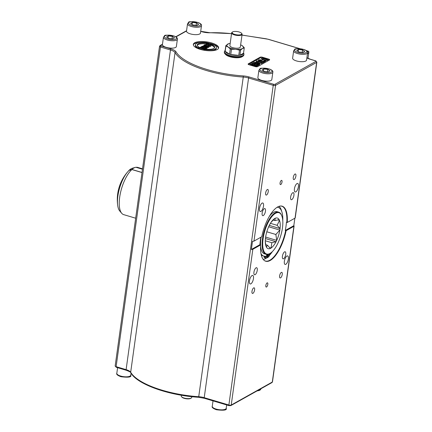 <?xml version="1.0" encoding="UTF-8"?>
<svg xmlns="http://www.w3.org/2000/svg" width="432" height="432" viewBox="0 0 432 432"><rect width="100%" height="100%" fill="white"/><g stroke="black" fill="none" stroke-linecap="round" stroke-linejoin="round"><path stroke-width="0.65" d="M142.463 169.225L135.842 167.254A24.732 9.531 106.6 0 0 135.373 167.368L132.467 168.21A23.042 8.883 106.6 0 0 129.082 170.294A42.104 36.11 -119.2 0 0 128.32 171.169M135.373 167.368A24.732 9.531 106.6 0 0 131.895 169.463A3121.06 2676.796 -119.2 0 0 129.082 170.294M142.015 172.481L131.895 169.463M141.998 172.562L131.9 169.555A3090.35 2650.455 -119.2 0 0 129.13 170.37A22.977 8.856 -73.4 0 0 127.737 171.806A42.244 42.244 0 0 0 117.704 205.475A22.977 8.856 -73.4 0 1 127.737 171.806M136.037 167.314A24.64 9.499 -73.4 0 1 137.781 167.416L142.517 168.826M135.664 218.209L123.703 214.645A24.64 9.499 -73.4 0 1 121.716 213.295A24.64 9.499 -73.4 0 1 120.652 192.04A24.64 9.499 -73.4 0 1 131.9 169.555M121.716 213.295L119.772 211.027A22.977 8.856 -73.4 0 1 117.704 205.475M269.039 253.994A1.102 0.427 -73.4 0 1 269.147 254.729A1.102 0.427 -73.4 0 1 268.337 256.063A1.102 0.427 -73.4 0 1 268.153 255.307A1.102 0.427 -73.4 0 1 268.58 254.183M267.17 255.836A1.102 0.427 -73.4 0 1 266.366 257.164A1.102 0.427 -73.4 0 1 266.269 255.992A1.102 0.427 -73.4 0 1 266.992 255.058A1.102 0.427 -73.4 0 1 267.17 255.836M267.592 254.432L267.122 257.834A26.752 10.314 -73.4 0 1 266.306 258.201A2.198 0.848 -73.4 0 1 266.047 258.217A2.198 0.848 -73.4 0 1 265.648 257.218A2.198 0.848 106.6 0 0 265.253 256.214A2.198 0.848 106.6 0 0 265.129 256.198A25.369 9.779 -73.4 0 1 263.725 256.052A25.369 9.779 -73.4 0 1 260.982 253.67M266.047 258.217L264.492 257.758A2.198 0.848 -73.4 0 1 264.092 256.754A2.198 0.848 106.6 0 0 264.006 256.122M277.139 207.268A25.369 9.779 -73.4 0 1 278.219 207.425A25.369 9.779 -73.4 0 1 282.782 220.741M270.599 253.06A25.369 9.779 -73.4 0 1 270.432 253.228A2.198 0.848 106.6 0 0 269.519 255.047A2.198 0.848 -73.4 0 1 268.456 256.997A26.752 10.314 -73.4 0 1 267.613 257.558L268.061 254.345M263.725 256.052L262.17 255.587A25.369 9.779 -73.4 0 1 261.317 255.215M267.176 257.423L267.613 257.558M281.691 215.579A21.562 8.311 -73.4 0 1 280.735 235.737A21.562 8.311 -73.4 0 1 270.502 253.13A21.562 8.311 -73.4 0 1 263.957 251.392A21.562 8.311 -73.4 0 1 268.002 222.782A21.562 8.311 -73.4 0 1 281.691 215.579L281.486 215.104A22 8.478 106.6 0 0 278.667 212.161L277.112 211.696A22 8.478 106.6 0 0 269.228 216.551M261.139 237.098A22 8.478 106.6 0 0 260.572 244.912M260.599 245.489A22 8.478 106.6 0 0 264.541 253.87L266.096 254.335A22 8.478 106.6 0 0 269.784 253.595A22 8.478 106.6 0 0 270.065 253.417L270.502 253.13M190.598 23.485L192.424 22.464L196.447 22.88L198.65 24.322L196.825 25.342L192.796 24.926L190.598 23.485M201.485 25.693L200.459 33.07A7.042 2.398 -172.1 0 1 193.158 34.474A7.042 2.398 -172.1 0 1 186.511 31.131L187.537 23.755A7.042 2.398 7.9 0 0 194.179 27.097A7.042 2.398 7.9 0 0 201.485 25.693C201.836 24.586 200.675 23.517 198.007 22.486C191.473 21.519 188.352 21.47 188.633 22.329L187.537 23.755M192.143 24.494L192.424 22.464M196.447 22.88L196.117 25.267M296.708 50.539L298.534 49.518L302.557 49.939L304.76 51.376L302.935 52.396L298.912 51.98L296.708 50.539M307.595 52.747L306.574 60.124A7.042 2.398 -172.1 0 1 299.268 61.528A7.042 2.398 -172.1 0 1 292.626 58.185L293.647 50.809A7.042 2.398 7.9 0 0 300.294 54.151A7.042 2.398 7.9 0 0 307.595 52.747C307.946 51.64 306.79 50.571 304.117 49.54C297.589 48.573 294.462 48.524 294.743 49.388L293.647 50.809M298.253 51.548L298.534 49.518M302.557 49.939L302.227 52.321M191.819 396.684L191.716 397.435A5.281 1.798 -172.1 0 1 191.273 398.034A5.281 1.798 -172.1 0 1 186.241 398.493A5.281 1.798 -172.1 0 1 181.521 396.679A5.281 1.798 -172.1 0 1 181.256 395.987L181.359 395.231M181.521 396.679L181.877 397.089A4.838 1.647 7.9 0 0 186.203 398.752A4.838 1.647 7.9 0 0 190.814 398.331L191.273 398.034M232.54 31.979L232.087 32.276A5.281 1.798 7.9 0 0 231.644 32.87A5.281 1.798 7.9 0 0 236.623 35.381A5.281 1.798 7.9 0 0 242.104 34.322A5.281 1.798 7.9 0 0 241.839 33.631L241.483 33.215A4.838 1.647 -172.1 0 1 236.704 34.819A4.838 1.647 -172.1 0 1 232.54 31.979A4.838 1.647 -172.1 0 1 240.403 32.465A4.838 1.647 -172.1 0 1 241.483 33.215M242.104 34.322L240.338 47.029A5.281 1.798 -172.1 0 1 234.862 48.082A5.281 1.798 -172.1 0 1 229.878 45.576L231.644 32.87M230.18 43.394A8.359 2.846 7.9 0 0 228.901 43.643A8.359 2.846 7.9 0 0 227.718 44.102A8.359 2.846 7.9 0 0 228.166 47.018A8.359 2.846 7.9 0 0 235.559 49.221A8.359 2.846 7.9 0 0 242.503 48.508A8.359 2.846 7.9 0 0 242.055 45.587A8.359 2.846 7.9 0 0 241.807 45.43A8.359 2.846 7.9 0 0 240.646 44.842M243.551 52.979L243.832 53.595A9.855 3.353 -172.1 0 1 243.95 54.319L243.848 55.037A9.855 3.353 -172.1 0 1 243.022 56.144A9.855 3.353 -172.1 0 1 233.626 57.002A9.855 3.353 -172.1 0 1 224.818 53.622A9.855 3.353 -172.1 0 1 224.321 52.326L224.424 51.608A9.855 3.353 -172.1 0 1 224.732 50.944L225.169 50.431M243.022 56.144L242.109 56.743A8.975 3.056 -172.1 0 1 233.55 57.526A8.975 3.056 -172.1 0 1 225.531 54.443L224.818 53.622M243.95 54.319A9.855 3.353 -172.1 0 1 229.133 55.242A9.855 3.353 -172.1 0 1 224.424 51.608M225.833 45.608L225.11 50.852A9.283 3.159 7.9 0 0 225.18 51.327A9.283 3.159 7.9 0 0 229.554 54.189A9.283 3.159 7.9 0 0 230.764 54.545A9.283 3.159 7.9 0 0 238.761 55.377A9.283 3.159 7.9 0 0 239.895 55.258A9.283 3.159 7.9 0 0 243.518 53.228L239.895 55.258L240.624 50.02A9.283 3.159 -172.1 0 1 239.485 50.134L235.559 49.221L231.487 49.307A9.283 3.159 -172.1 0 1 230.283 48.946L228.166 47.018L225.909 46.089A9.283 3.159 -172.1 0 1 225.833 45.608L228.771 43.675M230.283 48.946L229.554 54.189L225.18 51.327L225.909 46.089M241.807 45.43L244.172 47.509A9.283 3.159 -172.1 0 1 244.247 47.99L242.503 48.508L240.624 50.02M243.518 53.228L244.247 47.99M231.487 49.307L230.764 54.545L238.761 55.377L239.485 50.134M272.408 251.537A28.161 10.854 -73.4 0 1 269.411 255.409M266.155 258.233A28.161 10.854 -73.4 0 1 263.228 259.427M279.05 206.329A28.161 10.854 -73.4 0 1 281.659 211.286M294.845 218.225L293.809 225.698A1.76 0.599 -172.1 0 1 294.089 226.093A1.76 0.599 -172.1 0 1 293.906 226.314L286.103 230.683L285.271 230.477A28.604 11.027 106.6 0 0 286.411 222.28L287.242 222.485A28.723 11.07 106.6 0 0 280.903 206.005A28.723 11.07 106.6 0 0 261.77 236.741L253.973 241.11A1.76 0.599 7.9 0 1 252.509 241.261L251.375 249.453A1.76 0.599 -172.1 0 0 252.833 249.302L231.223 405.043L272.295 382.05A1.76 0.599 7.9 0 0 272.479 381.829L294.089 226.093M287.242 222.485L295.04 218.117A1.76 0.599 7.9 0 0 295.229 217.895L316.84 62.159L315.743 60.853A0.88 0.34 106.6 0 0 315.603 60.874A0.88 0.297 -172.1 0 1 315.986 61.328L274.919 84.321A0.88 0.297 -172.1 0 1 273.748 84.31L249.086 76.961A9.682 3.294 7.9 0 0 243.243 75.924A59.843 20.369 -172.1 0 1 176.002 51.802A9.682 3.294 7.9 0 0 170.969 48.935L160.979 45.954A0.88 0.297 -172.1 0 1 160.596 45.5L162.443 44.469M298.409 186.602A4.45 1.712 -73.4 0 1 295.148 191.981A4.45 1.712 -73.4 0 1 294.775 187.229A4.45 1.712 -73.4 0 1 297.686 183.454A4.45 1.712 -73.4 0 1 298.409 186.602M293.933 195.253A3.688 1.42 -73.4 0 1 291.227 199.714A3.688 1.42 -73.4 0 1 290.92 195.777A3.688 1.42 -73.4 0 1 293.333 192.65A3.688 1.42 -73.4 0 1 293.933 195.253M285.79 264.308A4.45 1.712 -73.4 0 1 285.093 264.427A4.45 1.712 -73.4 0 1 284.72 259.675A4.45 1.712 -73.4 0 1 287.631 255.906A4.45 1.712 -73.4 0 1 288.214 259.848A4.45 1.712 -73.4 0 1 285.79 264.308M249.464 280.822A4.45 1.712 -73.4 0 1 252.731 275.443A4.45 1.712 -73.4 0 1 253.103 280.195A4.45 1.712 -73.4 0 1 250.187 283.964A4.45 1.712 -73.4 0 1 249.464 280.822M262.089 203.116A4.45 1.712 -73.4 0 1 262.786 202.997A4.45 1.712 -73.4 0 1 263.153 207.743A4.45 1.712 -73.4 0 1 260.242 211.518A4.45 1.712 -73.4 0 1 259.659 207.576A4.45 1.712 -73.4 0 1 262.089 203.116M283.603 258.73A3.688 1.42 -73.4 0 1 283.025 258.833A3.688 1.42 -73.4 0 1 282.717 254.891A3.688 1.42 -73.4 0 1 285.131 251.764A3.688 1.42 -73.4 0 1 285.611 255.037A3.688 1.42 -73.4 0 1 283.603 258.73M253.94 272.165A3.688 1.42 -73.4 0 1 256.646 267.71A3.688 1.42 -73.4 0 1 256.959 271.647A3.688 1.42 -73.4 0 1 254.545 274.774A3.688 1.42 -73.4 0 1 253.94 272.165M264.276 208.688A3.688 1.42 -73.4 0 1 264.854 208.591A3.688 1.42 -73.4 0 1 265.162 212.528A3.688 1.42 -73.4 0 1 262.748 215.654A3.688 1.42 -73.4 0 1 262.262 212.387A3.688 1.42 -73.4 0 1 264.276 208.688M260.896 237.233A28.604 11.027 106.6 0 0 259.907 244.674L260.636 244.939A28.723 11.07 106.6 0 0 264.6 260.707A28.723 11.07 106.6 0 0 286.103 230.683M280.692 206.01A28.604 11.027 -73.4 0 1 281.718 206.183A28.604 11.027 -73.4 0 1 286.799 222.399M285.66 230.596A28.604 11.027 -73.4 0 1 265.378 261.004A28.604 11.027 -73.4 0 1 264.422 260.588M260.636 244.939L252.833 249.302M251.98 291.362A2.927 1.129 -73.4 0 1 254.129 287.825A2.927 1.129 -73.4 0 1 254.372 290.952A2.927 1.129 -73.4 0 1 252.455 293.431A2.927 1.129 -73.4 0 1 251.98 291.362M282.247 274.417A2.927 1.129 -73.4 0 1 280.098 277.96A2.927 1.129 -73.4 0 1 279.855 274.833A2.927 1.129 -73.4 0 1 281.772 272.349A2.927 1.129 -73.4 0 1 282.247 274.417M267.818 284.386A2.198 0.848 -73.4 0 1 266.198 287.048A2.198 0.848 -73.4 0 1 266.015 284.699A2.198 0.848 -73.4 0 1 267.457 282.83A2.198 0.848 -73.4 0 1 267.818 284.386M265.631 193.001A2.927 1.129 -73.4 0 1 267.775 189.464A2.927 1.129 -73.4 0 1 268.024 192.591A2.927 1.129 -73.4 0 1 266.107 195.07A2.927 1.129 -73.4 0 1 265.631 193.001M295.898 176.062A2.927 1.129 -73.4 0 1 293.749 179.599A2.927 1.129 -73.4 0 1 293.501 176.472A2.927 1.129 -73.4 0 1 295.418 173.993A2.927 1.129 -73.4 0 1 295.898 176.062M282.037 181.931A2.198 0.848 -73.4 0 1 280.417 184.588A2.198 0.848 -73.4 0 1 280.233 182.239A2.198 0.848 -73.4 0 1 281.675 180.376A2.198 0.848 -73.4 0 1 282.037 181.931M259.907 244.674L251.375 249.453M293.809 225.698L285.271 230.477M218.479 48.303A12.76 4.342 7.9 0 0 211.567 43.762A12.76 4.342 7.9 0 0 211.232 43.664M209.396 43.2A12.76 4.342 7.9 0 0 207.301 42.795M201.506 42.325A12.76 4.342 7.9 0 0 193.315 44.815M211.68 42.946A12.76 4.342 -172.1 0 1 218.597 47.903A12.76 4.342 -172.1 0 1 205.357 50.452A12.76 4.342 -172.1 0 1 193.315 44.393A12.76 4.342 -172.1 0 1 211.68 42.946M255.82 63.412L254.934 63.391M249.048 64.751A1.76 0.599 -172.1 0 1 248.098 64.071A1.76 0.599 -172.1 0 1 248.281 63.844L260.129 57.213A1.76 0.599 -172.1 0 1 262.478 57.235L268.704 59.092A1.76 0.599 -172.1 0 1 269.654 59.778A1.76 0.599 -172.1 0 1 269.471 59.999L257.623 66.631A1.76 0.599 -172.1 0 1 255.274 66.609L249.048 64.751M261.878 57.942A1.76 0.599 7.9 0 0 260.015 58.034L248.454 64.508M269.185 60.156A1.76 0.599 7.9 0 0 268.585 59.913L267.581 59.611M205.448 49.102A8.802 2.997 7.9 0 0 214.672 47.358A8.802 2.997 7.9 0 0 212.69 45.052L213.538 44.577A10.562 3.596 -172.1 0 1 216.416 47.601A10.562 3.596 -172.1 0 1 204.601 49.577L205.448 49.102M204.498 50.323L204.601 49.577M216.416 47.601L216.302 48.422A10.562 3.596 -172.1 0 1 210.292 50.792M214.531 47.758A8.802 2.997 7.9 0 0 212.576 45.873L212.69 45.052M198.374 47.72A10.562 3.596 -172.1 0 1 195.496 44.696A10.562 3.596 -172.1 0 1 207.311 42.719L206.464 43.195A8.802 2.997 7.9 0 0 197.24 44.939A8.802 2.997 7.9 0 0 199.222 47.245L198.374 47.72L198.261 48.541A10.562 3.596 -172.1 0 1 195.383 45.517L195.496 44.696M199.222 47.245L199.109 48.065L198.261 48.541M206.69 44.593L206.809 43.756L208.429 44.788L211.966 44.852L212.285 44.501L210.708 43.492L207.133 43.416L206.35 44.015L206.464 43.195M206.35 44.015A8.802 2.997 7.9 0 0 197.267 45.36M207.22 43.373L207.311 42.719M210.584 44.75L208.386 44.329M208.921 46.489L206.971 45.905L210.578 45.565L207.695 45.409L207.025 44.669L204.779 44.798L203.774 45.365L208.445 46.759L208.921 46.489L208.807 47.309L207.49 47.326M210.578 45.565L210.46 46.381L208.904 46.624M207.29 48.13L207.403 47.309L206.685 46.58L205.108 46.494L204.428 46.008L202.333 46.17L201.382 46.705L206.053 48.092L207.511 47.147L207.29 48.13L205.578 48.805M204.266 48.416L203.407 48.163M202.214 47.806L201.658 47.639M204.59 49.669L203.731 50.15L199.06 48.757L199.174 47.941L203.845 49.329L205.648 48.325L204.854 48.087L203.531 48.827L202.268 48.449L203.456 47.785L202.667 47.547L201.479 48.217L200.443 47.909L201.722 47.191L200.929 46.958L199.174 47.941M201.722 47.191L201.323 48.168M203.456 47.785L203.148 48.713M212.285 44.501L211.853 45.673L210.524 45.954M206.696 44.588L206.804 43.794M211.162 44.609L208.894 44.501L207.943 43.654L210.195 43.762L211.324 44.431M203.731 50.15L203.845 49.329M205.535 49.113L205.648 48.325M205.74 47.59L204.493 47.218L206.145 46.84L206.485 47.153L205.74 47.59M203.715 46.985L202.635 46.667L204.093 46.305L204.363 46.613L203.715 46.985M201.334 47.077L201.382 46.705M205.94 48.913L206.053 48.092M206.064 47.412L206.145 46.84L206.485 47.153M203.256 46.85L203.337 46.289M204.023 46.818L204.093 46.305L204.363 46.613M209.887 46.705L210.006 45.884M206.582 45.49L205.043 45.333L205.416 45.122L206.588 44.966L206.512 45.527M205.697 45.527L205.783 44.933M203.704 45.873L203.774 45.365M208.327 47.574L208.445 46.759M258.034 63.99L257.391 63.958M263.034 59.368L263.137 59.983L262.192 59.702L261.598 58.855L261.711 58.034L262.305 58.882L263.25 59.168L263.147 58.547L267.079 59.719L267.608 59.422L267.494 60.242L266.965 60.539L263.239 59.427M257.742 64.946L256.819 64.67L255.274 65.534L253.8 65.097L255.188 64.319L254.27 64.044L252.877 64.822L251.672 64.46L253.163 63.628L252.239 63.353L250.193 64.498L255.636 66.123L257.742 64.946L257.629 65.767L255.879 66.744M253.163 63.628L253.049 64.449L252.553 64.724M255.188 64.319L254.68 65.362M257.148 62.802L256.322 62.246L253.876 62.44L252.769 63.056L258.217 64.681L259.918 63.58L259.681 64.584L258.104 65.502L257.683 65.378M256.3 64.962L255.15 64.622M253.903 64.249L253.109 64.012M256.824 62.705L256.23 61.857L256.343 61.036L256.937 61.889L257.882 62.17L257.78 61.549L261.711 62.721L262.246 62.424L262.132 63.245L261.598 63.542L257.872 62.429M258.19 61.22L258.476 59.843L259.178 60.836L259.81 60.572L259.335 60.107L260.944 60.377L262.964 62.019L264.821 60.982L263.849 60.691L262.802 61.279L260.869 59.805L258.476 59.843M264.821 60.982L264.708 61.803L262.85 62.84L262.224 62.57M261.824 62.3L260.831 61.193L259.772 60.842M259.81 60.572L259.313 61.555M265.178 61.538L265.291 60.718L265.826 60.421L265.707 61.241L264.762 61.414M265.826 60.421L264.778 60.113L264.244 60.41L265.291 60.718M264.19 60.793L264.244 60.41M259.087 61.484L259.178 60.836M262.85 62.84L262.964 62.019M256.964 61.803L256.856 62.473M257.807 62.737L257.78 61.549M261.598 63.542L261.711 62.721M262.246 62.424L256.775 60.799L256.343 61.036M259.681 64.584L259.794 63.763L258.952 62.91L257.11 62.813M257.85 64.093L256.392 63.661L258.32 63.218L258.719 63.58L257.85 64.093M255.49 63.391L254.232 63.013L255.933 62.591L256.246 62.953L255.49 63.391M252.709 63.493L252.769 63.056M258.104 65.502L258.217 64.681M258.228 63.882L258.32 63.218L258.719 63.58M254.956 63.229L255.047 62.57M255.847 63.191L255.933 62.591L256.246 62.953M250.112 65.07L250.193 64.498M255.56 66.685L255.636 66.123M262.327 58.801L262.192 59.702M263.137 59.983L263.147 58.547M266.965 60.539L267.079 59.719M267.608 59.422L262.143 57.791L261.711 58.034M267.808 69.39L270.011 70.826L268.186 71.847L264.163 71.431L261.959 69.995L263.785 68.974L267.808 69.39L267.478 71.777M263.504 70.999L263.785 68.974M271.82 79.574A7.042 2.398 -172.1 0 1 264.519 80.984A7.042 2.398 -172.1 0 1 257.872 77.641L258.898 70.265A7.042 2.398 7.9 0 0 265.54 73.602A7.042 2.398 7.9 0 0 272.846 72.198L271.82 79.574M176.369 46.553A7.042 2.398 -172.1 0 1 169.069 47.957A7.042 2.398 -172.1 0 1 162.421 44.615L163.447 37.238A7.042 2.398 7.9 0 0 170.089 40.581A7.042 2.398 7.9 0 0 177.395 39.177L176.369 46.553M172.357 36.369L174.56 37.805L172.735 38.826L168.712 38.41L166.509 36.968L168.334 35.948L172.357 36.369L172.028 38.75M168.053 37.978L168.334 35.948M278.667 212.161A22 8.478 106.6 0 0 265.696 226.606A22 8.478 106.6 0 0 263.39 251.645A22 8.478 106.6 0 0 266.096 254.335M275.206 218.279A15.995 6.167 -73.4 0 1 279.115 219.607L279.126 219.602A16.016 6.172 -73.4 0 1 279.488 220.374L279.488 220.401A15.995 6.167 -73.4 0 1 280.044 228.582L280.055 228.593A16.016 6.172 -73.4 0 1 279.844 230.094L279.833 230.121A15.995 6.167 -73.4 0 1 276.718 240.354L276.712 240.386A16.016 6.172 -73.4 0 1 276.053 241.731L276.043 241.736A15.995 6.167 -73.4 0 1 271.075 248.033L271.064 248.06A16.016 6.172 -73.4 0 1 270.34 248.465L270.335 248.449A15.995 6.167 -73.4 0 1 266.431 247.12L266.414 247.126A16.016 6.172 -73.4 0 1 266.053 246.353L266.053 246.326A15.995 6.167 -73.4 0 1 265.34 242.671A15.995 6.167 -73.4 0 1 265.496 238.145L265.491 238.129A16.016 6.172 -73.4 0 1 265.696 236.633L265.707 236.606A15.995 6.167 -73.4 0 1 268.823 226.373L268.828 226.341A16.016 6.172 -73.4 0 1 269.487 224.996L269.498 224.991A15.995 6.167 -73.4 0 1 271.647 221.508A15.995 6.167 -73.4 0 1 274.466 218.689L274.477 218.668A16.016 6.172 -73.4 0 1 275.2 218.263L274.914 220.585L279.115 219.607M265.302 241.628L266.053 246.326M274.466 218.689L271.01 222.415M266.431 247.12L267.424 245.187L270.335 248.449M271.075 248.033L271.841 242.714L276.043 241.736L265.448 238.572M276.718 240.354L275.864 234.484L279.833 230.121M269.287 225.385L280.055 228.593L277.139 225.32L279.488 220.401M277.139 225.32L270.432 223.322M266.809 231.784L275.864 234.484M276.712 240.386L265.626 237.082M271.841 242.714L265.307 240.77M271.064 248.06L269.519 247.601M265.739 244.685L267.424 245.187M273.121 220.05L274.914 220.585M279.488 220.374L277.798 219.872M279.844 230.094L268.65 226.757M264.092 256.754L265.648 257.218M212.263 406.328C211.648 407.36 213.046 408.505 216.454 409.752C223.916 410.654 227.167 410.157 226.211 408.262A7.042 2.398 -172.1 0 1 218.911 409.666A7.042 2.398 -172.1 0 1 212.263 406.328L213.019 400.874M116.813 373.302C116.197 374.339 117.596 375.478 121.003 376.731C128.466 377.627 131.717 377.131 130.761 375.241A7.042 2.398 -172.1 0 1 123.46 376.645A7.042 2.398 -172.1 0 1 116.813 373.302L117.596 367.686M189.173 22.28A6.161 2.095 -172.1 0 1 199.741 23.377A6.161 2.095 -172.1 0 1 194.951 26.055A6.161 2.095 -172.1 0 1 189.173 22.28M295.288 49.334A6.161 2.095 -172.1 0 1 305.851 50.431A6.161 2.095 -172.1 0 1 301.066 53.109A6.161 2.095 -172.1 0 1 295.288 49.334M115.16 365.985L159.521 46.31A1.76 0.599 7.9 0 0 160.472 46.996L116.116 366.665A0.88 0.34 106.6 0 0 116.257 367.286L115.16 365.985A1.76 0.599 7.9 0 0 116.116 366.665L126.106 369.646A8.802 2.997 -172.1 0 1 130.68 372.249A60.723 20.671 7.9 0 0 198.909 396.727A8.802 2.997 -172.1 0 1 204.217 397.672L228.879 405.022A1.76 0.599 7.9 0 0 231.223 405.043A0.88 0.756 60.8 0 1 230.877 405.578L271.944 382.59A0.88 0.756 60.8 0 0 272.295 382.05L293.906 226.314M160.979 45.954A0.88 0.34 -73.4 0 0 160.472 46.996L170.462 49.972L126.106 369.646A0.88 0.34 106.6 0 0 126.247 370.267C129.422 371.477 130.928 372.298 130.772 372.735A0.88 0.799 149.6 0 1 130.68 372.249L175.041 52.58A60.723 20.671 7.9 0 0 243.265 77.058L198.655 397.235M170.969 48.935A0.88 0.34 -73.4 0 0 170.462 49.972A8.802 2.997 -172.1 0 1 175.041 52.58A0.88 0.799 -30.4 0 1 176.002 51.802M243.243 75.924L243.265 77.058A8.802 2.997 -172.1 0 1 248.578 77.998L204.217 397.672A0.88 0.34 106.6 0 0 204.363 398.293L229.019 405.643A0.88 0.34 106.6 0 0 229.16 405.616M249.086 76.961A0.88 0.34 -73.4 0 0 248.578 77.998L273.235 85.347L228.879 405.022A0.88 0.34 106.6 0 0 229.019 405.643L230.877 405.578M273.748 84.31A0.88 0.34 -73.4 0 0 273.235 85.347A1.76 0.599 7.9 0 0 275.584 85.369L316.651 62.381A1.76 0.599 7.9 0 0 316.84 62.159M315.986 61.328A0.88 0.756 -119.2 0 1 316.651 62.381L295.04 218.117M307.422 53.995L308.842 52.186L307.984 58.363L308.864 52.132A0.88 0.297 7.9 0 0 308.848 52.051M306.504 50.711L308.108 51.192A0.88 0.81 -141.9 0 1 308.842 52.186A0.88 0.297 7.9 0 0 308.864 52.132A0.88 0.88 0 0 0 308.243 51.165A0.88 0.34 -73.4 0 1 308.356 51.278M274.919 84.321A0.88 0.756 -119.2 0 1 275.584 85.369L253.973 241.11M307.508 51.953L308.108 51.192A0.88 0.34 -73.4 0 1 308.243 51.165L306.353 50.603M315.857 60.977A0.88 0.34 106.6 0 0 315.743 60.853L310.322 59.238A0.88 0.34 -73.4 0 1 310.424 59.33M306.882 57.904A9.682 3.294 7.9 0 0 310.181 59.26A0.88 0.34 -73.4 0 1 310.322 59.238L306.898 57.775M310.181 59.26L315.603 60.874M241.996 35.105L265.334 38.664A7.922 2.695 -172.1 0 1 268.213 39.296A0.88 0.34 -73.4 0 1 268.348 39.274A0.88 0.34 -73.4 0 1 268.45 39.371M268.213 39.296L299.738 48.697M200.696 31.369L201.771 31.693A9.682 3.294 7.9 0 0 209.995 32.773A0.88 0.367 -91.7 0 0 209.855 32.713A0.88 0.367 -91.7 0 0 209.72 32.778M209.995 32.773A59.843 20.369 -172.1 0 1 231.53 33.674M159.521 46.31L160.056 45.554A0.88 0.756 60.8 0 1 160.596 45.5M175.959 36.904L186.532 30.985M248.281 63.844L248.216 64.336M260.129 57.213L260.015 58.034M262.478 57.235L262.386 57.866M268.704 59.092L268.585 59.913M211.853 45.673L211.966 44.852M210.082 44.582L210.195 43.762M207.29 44.761L207.344 44.366M208.348 45.382L208.429 44.788M206.744 48.465L206.858 47.644M204.833 47.32L204.881 47.002M208.559 46.381L208.64 45.77M205.373 45.43L205.416 45.122M260.302 60.944L260.415 60.124M260.831 61.193L260.944 60.377M261.284 61.706L261.398 60.885M259.043 64.973L259.157 64.152M256.797 63.779L256.846 63.407M260.539 68.785A6.161 2.095 -172.1 0 1 271.102 69.881A6.161 2.095 -172.1 0 1 266.317 72.565A6.161 2.095 -172.1 0 1 260.539 68.785M165.089 35.764A6.161 2.095 -172.1 0 1 175.651 36.86A6.161 2.095 -172.1 0 1 170.867 39.539A6.161 2.095 -172.1 0 1 165.089 35.764M260.971 388.73L260.96 388.811A7.042 2.398 -172.1 0 1 258.196 390.285M277.317 207.16L278.219 207.425M226.211 408.262L226.67 404.941M130.761 375.241L131.047 373.183M242.001 35.051L268.348 39.274L300.029 48.719M231.536 33.626L209.855 32.713L200.702 31.309M160.056 45.554L162.481 44.194M175.743 36.774L186.57 30.71M257.931 62.019L257.818 62.84M263.293 59.017L263.18 59.837M272.479 381.829L271.944 382.59M204.363 398.293L198.709 397.294C168.523 395.437 136.987 384.296 130.772 372.735M116.257 367.286L126.247 370.267M272.846 72.198C273.197 71.096 272.036 70.027 269.368 68.99C262.834 68.029 259.713 67.975 259.994 68.839L258.898 70.265M177.395 39.177C177.746 38.07 176.585 37.001 173.918 35.969C167.384 35.003 164.263 34.954 164.543 35.818L163.447 37.238M260.96 388.811L260.431 389.815L259.27 390.501L257.045 390.928"/></g></svg>
